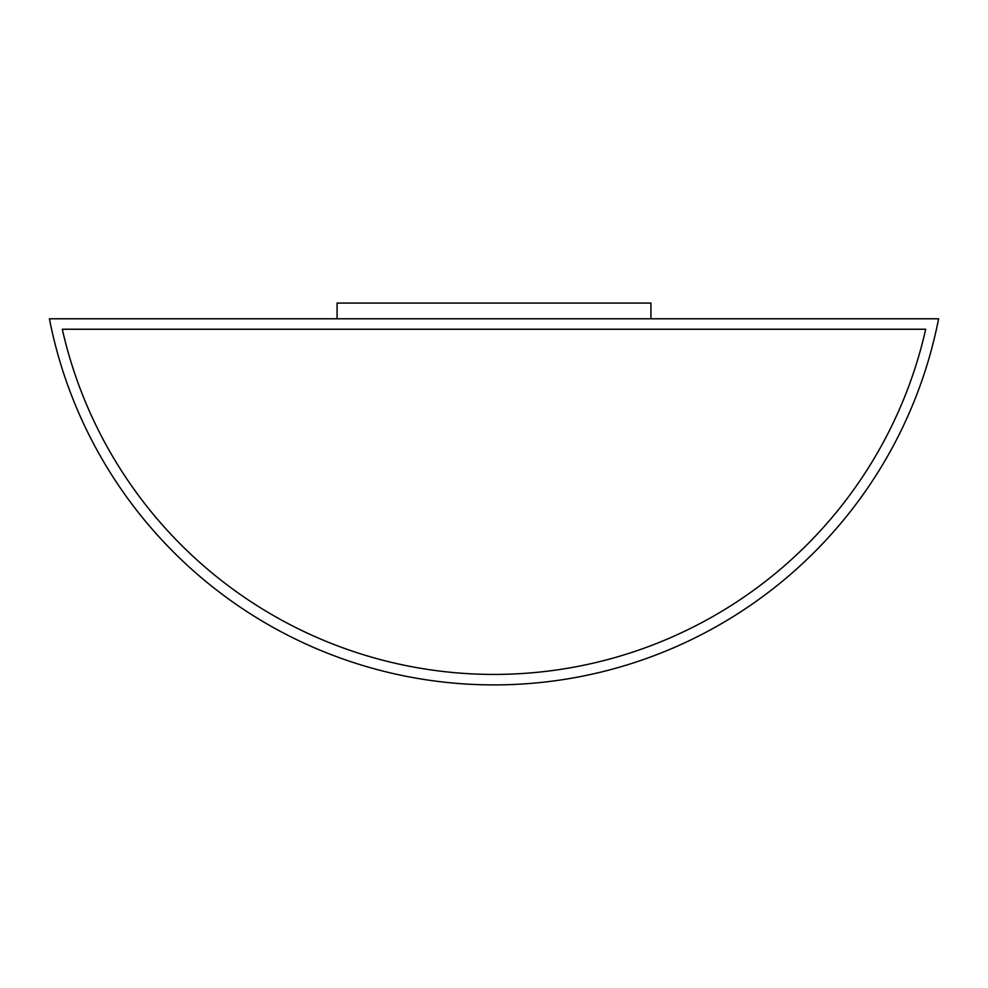 <?xml version="1.0" encoding="UTF-8"?>
<svg xmlns="http://www.w3.org/2000/svg" width="988" height="988" viewBox="0 0 988 988"><rect width="100%" height="100%" fill="white"/><g stroke="black" fill="none" stroke-linecap="round" stroke-linejoin="round"><path stroke-width="0.74" stroke-dasharray="4.94 3.71" d="M49.4 318.778A453.01 453.01 0 0 0 938.6 318.778L49.4 318.778M925.707 329.239L62.293 329.239A442.55 442.55 0 0 0 925.707 329.239L62.293 329.239A442.55 442.55 0 0 0 925.707 329.239M337.081 318.778L650.919 318.778L650.919 303.081L337.081 303.081L337.081 318.778L650.919 318.778"/><path stroke-width="1.48" d="M49.4 318.778A453.01 453.01 0 0 0 938.6 318.778L49.4 318.778M925.707 329.239L62.293 329.239A442.55 442.55 0 0 0 925.707 329.239L62.293 329.239A442.55 442.55 0 0 0 925.707 329.239M650.919 318.778L650.919 303.081L337.081 303.081L337.081 318.778"/></g></svg>
